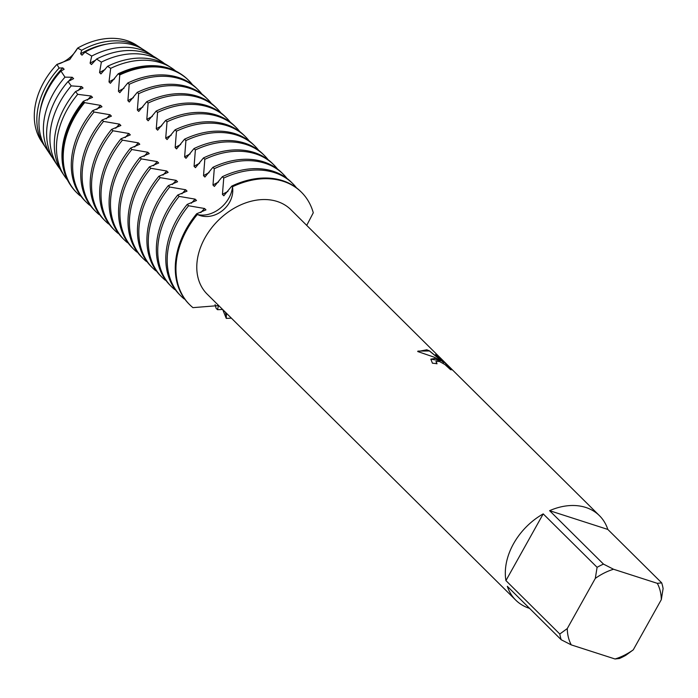<?xml version="1.0" encoding="UTF-8"?>
<svg xmlns="http://www.w3.org/2000/svg" width="698" height="698" viewBox="0 0 698 698"><rect width="100%" height="100%" fill="white"/><g stroke="black" fill="none" stroke-linecap="round" stroke-linejoin="round"><path stroke-width="1.05" d="M42.726 143.081A68.378 50.649 -45.2 0 1 56.957 64.399L69.748 59.505L77.626 48.11L69.748 59.505L56.957 64.399A26.559 19.675 134.8 0 0 77.626 48.11A68.378 50.649 -45.2 0 1 126.8 40.563A68.378 50.649 -45.2 0 1 138.483 46.522M435.456 358.397L440.708 360.753L434.252 357.202L417.718 351.539L426.775 349.785L429.453 350.867L443.736 362.663L435.578 354.575L441.721 359.583L451.789 369.565L450.638 369.748L444.862 364.504L439.426 361.451L435.971 361.459L437.035 363.78A59.452 44.044 134.8 0 0 432.446 363.213L430.814 359.138L435.456 358.397M661.695 582.856L657.324 583.345L613.533 569.245L603.482 564.106L549.605 510.674A59.452 44.044 -45.2 0 1 585.762 507.446A59.452 44.044 -45.2 0 1 599.442 515.656A59.452 44.044 -45.2 0 1 607.818 529.433L661.695 582.856A59.452 44.044 -45.2 0 1 663.1 588.58L661.311 599.661L633.269 649.838A53.51 39.638 -45.2 0 1 615.043 658.991L619.423 658.502A59.452 44.044 -45.2 0 0 625.818 655.291L633.269 649.838M529.546 608.359A59.452 44.044 -45.2 0 1 529.389 608.307A59.452 44.044 -45.2 0 1 515.709 600.088A59.452 44.044 -45.2 0 1 507.333 586.32L561.209 639.752A59.452 44.044 -45.2 0 1 559.805 634.028L505.928 580.596L543.21 513.885L597.095 567.317L595.307 578.398L567.265 628.575L559.805 634.028M515.709 600.088L207.175 294.137A59.452 44.044 -45.2 0 1 210.787 228.953A59.452 44.044 -45.2 0 1 277.228 201.486A59.452 44.044 -45.2 0 1 290.909 209.705L599.442 515.656M81.701 50.265A69.364 51.382 -45.2 0 1 130.683 43.11A69.364 51.382 -45.2 0 1 140.551 47.778L136.52 45.161A68.378 50.649 -45.2 0 0 126.8 40.563A68.378 50.649 -45.2 0 0 77.626 48.11L81.701 50.265L80.636 53.816L82.015 55.186L85.016 52.106L91.743 56.058L90.094 63.186L91.473 64.556L96.56 59.042L101.358 62.122L99.544 72.566L100.922 73.927L107.623 66.275L110.668 68.36L109.001 81.936L110.38 83.306L118.302 73.718L119.759 74.948L118.451 91.307L119.829 92.677L127.83 82.957L129.209 84.318L127.9 100.687L129.278 102.048L137.279 92.328L138.658 93.698L137.358 110.057L138.736 111.427L146.737 101.707L148.116 103.068L146.807 119.428L148.185 120.798L156.186 111.078L157.565 112.448L156.265 128.807L157.643 130.168L165.644 120.449L167.023 121.818L165.714 138.178L167.092 139.548L175.093 129.828L176.472 131.189L175.163 147.557L176.542 148.918L184.542 139.199L185.921 140.568L184.621 156.928L186 158.298L194 148.569L195.379 149.939L194.07 166.299L195.449 167.668L203.45 157.949L204.828 159.31L203.528 175.678L204.907 177.039L212.907 167.319L214.286 168.689L212.977 185.049L214.356 186.418L222.357 176.699L223.735 178.06L222.435 194.419L223.814 195.789L231.806 186.069L232.495 186.75A26.559 19.675 -45.2 0 1 197.351 214.461A26.559 19.675 134.8 0 0 232.495 186.75C235.523 205.587 214.085 222.522 197.351 214.461A79.275 58.728 -45.2 0 0 192.936 307.644L218.718 305.584M226.466 313.262L226.257 318.375A26.559 19.675 134.8 0 0 225.323 312.128A26.559 19.675 -45.2 0 1 226.257 318.375L222.688 309.519M231.352 318.105A79.275 58.728 -45.2 0 1 226.257 318.375A79.275 58.728 -45.2 0 0 231.352 318.105M306.727 225.384L313.28 212.777A79.275 58.728 -45.2 0 0 283.214 181.297A79.275 58.728 -45.2 0 1 301.449 192.247A79.275 58.728 -45.2 0 1 313.28 212.777M436.878 363.745L435.953 361.494M451.789 369.861L441.721 359.583M430.797 359.165L440.708 360.753M441.668 359.671L436.041 355.029M443.736 362.663L429.41 350.954L417.91 351.111M232.495 186.75A79.275 58.728 -45.2 0 1 283.214 181.297A79.275 58.728 -45.2 0 0 232.495 186.75M505.928 580.596A59.452 44.044 -45.2 0 1 543.21 513.885M561.209 639.752L571.261 644.891A53.51 39.638 -45.2 0 1 567.265 628.575M571.261 644.891L615.043 658.991M657.324 583.345A53.51 39.638 -45.2 0 1 661.311 599.661M595.307 578.398A53.51 39.638 -45.2 0 1 613.533 569.245M597.095 567.317A59.452 44.044 -45.2 0 1 603.482 564.106M549.605 510.674L607.818 529.433M196.662 213.771A79.275 58.728 134.8 0 0 186.27 228.953A79.275 58.728 134.8 0 0 189.123 304.145L189.812 304.825A79.275 58.728 -45.2 0 1 197.351 214.461L196.662 213.771L205.954 209.871L204.575 208.501L188.591 205.762L187.212 204.401A79.275 58.728 134.8 0 0 176.812 219.573A79.275 58.728 134.8 0 0 179.665 294.765L181.044 296.135A79.275 58.728 -45.2 0 1 178.191 220.943A79.275 58.728 -45.2 0 1 188.591 205.762M200.806 212.585A67.113 49.724 -45.2 0 1 204.575 208.501M187.212 204.401L196.496 200.492L195.117 199.131L179.142 196.391L177.763 195.021A79.275 58.728 134.8 0 0 167.363 210.203A79.275 58.728 134.8 0 0 170.216 285.395L171.595 286.765A79.275 58.728 -45.2 0 1 168.742 211.573A79.275 58.728 -45.2 0 1 179.142 196.391M191.348 203.214A67.113 49.724 -45.2 0 1 195.117 199.131M177.763 195.021L187.047 191.121L185.668 189.751L169.684 187.02L168.305 185.651A79.275 58.728 134.8 0 0 157.914 200.832A79.275 58.728 134.8 0 0 160.767 276.024L162.145 277.385A79.275 58.728 -45.2 0 1 159.292 202.193A79.275 58.728 -45.2 0 1 169.684 187.02M181.899 193.835A67.113 49.724 -45.2 0 1 185.668 189.751M168.305 185.651L177.589 181.75L176.21 180.381L160.235 177.641L158.856 176.28A79.275 58.728 134.8 0 0 148.456 191.453A79.275 58.728 134.8 0 0 151.309 266.645L152.688 268.015A79.275 58.728 -45.2 0 1 149.834 192.823A79.275 58.728 -45.2 0 1 160.235 177.641M172.45 184.464A67.113 49.724 -45.2 0 1 176.21 180.381M158.856 176.28L168.139 172.371L166.761 171.01L150.777 168.27L149.398 166.901A79.275 58.728 134.8 0 0 139.007 182.082A79.275 58.728 134.8 0 0 141.86 257.274L143.238 258.644A79.275 58.728 -45.2 0 1 140.385 183.452A79.275 58.728 -45.2 0 1 150.777 168.27M162.992 175.093A67.113 49.724 -45.2 0 1 166.761 171.01M149.398 166.901L158.682 163L157.312 161.631L141.328 158.9L139.949 157.53A79.275 58.728 134.8 0 0 129.549 172.711A79.275 58.728 134.8 0 0 132.402 247.903L133.78 249.265A79.275 58.728 -45.2 0 1 130.927 174.072A79.275 58.728 -45.2 0 1 141.328 158.9M153.543 165.714A67.113 49.724 -45.2 0 1 157.312 161.631M139.949 157.53L149.232 153.621L147.854 152.26L131.87 149.52L130.5 148.159A79.275 58.728 134.8 0 0 120.1 163.332A79.275 58.728 134.8 0 0 122.953 238.524L124.331 239.894A79.275 58.728 -45.2 0 1 121.478 164.702A79.275 58.728 -45.2 0 1 131.87 149.52M144.085 156.343A67.113 49.724 -45.2 0 1 147.854 152.26M130.5 148.159L139.783 144.25L138.405 142.881L122.42 140.15L121.042 138.78A79.275 58.728 134.8 0 0 110.65 153.961A79.275 58.728 134.8 0 0 113.504 229.153L114.882 230.514A79.275 58.728 -45.2 0 1 112.029 155.322A79.275 58.728 -45.2 0 1 122.42 140.15M134.635 146.964A67.113 49.724 -45.2 0 1 138.405 142.881M121.042 138.78L130.325 134.88L128.947 133.51L112.971 130.77L111.593 129.409A79.275 58.728 134.8 0 0 101.193 144.582A79.275 58.728 134.8 0 0 104.046 219.774L105.424 221.144A79.275 58.728 -45.2 0 1 102.571 145.952A79.275 58.728 -45.2 0 1 112.971 130.779M125.178 137.593A67.113 49.724 -45.2 0 1 128.947 133.51M111.593 129.409L120.876 125.5L119.498 124.139L103.513 121.4L102.135 120.039A79.275 58.728 134.8 0 0 91.743 135.211A79.275 58.728 134.8 0 0 94.596 210.403L95.975 211.773A79.275 58.728 -45.2 0 1 93.122 136.581A79.275 58.728 -45.2 0 1 103.513 121.4M115.728 128.223A67.113 49.724 -45.2 0 1 119.498 124.139M102.135 120.03L111.418 116.13L110.04 114.76L94.064 112.029L92.686 110.659A79.275 58.728 134.8 0 0 82.285 125.841A79.275 58.728 134.8 0 0 85.139 201.033L86.517 202.394A79.275 58.728 -45.2 0 1 83.664 127.202A79.275 58.728 -45.2 0 1 94.064 112.029M106.279 118.843A67.113 49.724 -45.2 0 1 110.04 114.76M92.686 110.659L101.969 106.759L100.591 105.389L84.606 102.65L83.341 101.271A79.057 58.571 134.8 0 0 72.932 116.453A79.057 58.571 134.8 0 0 70.123 184.542L70.699 185.415A79.275 58.728 -45.2 0 1 83.917 101.969M96.821 109.473A67.113 49.724 -45.2 0 1 100.591 105.389M80.584 195.719L80.191 195.841A79.275 58.728 -45.2 0 1 77.068 193.023A79.275 58.728 -45.2 0 1 74.215 117.831A79.275 58.728 -45.2 0 1 84.606 102.65M83.341 101.271L92.52 97.38L91.141 96.019L77.722 94.335L75.55 91.56A76.099 56.372 134.8 0 0 64.862 106.977A76.099 56.372 134.8 0 0 62.148 172.519L64.399 175.913A76.937 56.992 -45.2 0 1 67.139 109.656A76.937 56.992 -45.2 0 1 77.722 94.335M87.372 100.102A67.113 49.724 -45.2 0 1 91.141 96.019M75.55 91.56L83.062 88.009L81.683 86.639L71.222 85.88L68.046 81.526A73.142 54.182 134.8 0 0 56.782 97.502A73.142 54.182 134.8 0 0 54.174 160.488L57.594 165.653A74.407 55.125 -45.2 0 1 60.246 101.568A74.407 55.125 -45.2 0 1 71.222 85.88M77.914 90.723A67.113 49.724 -45.2 0 1 81.683 86.639M68.046 81.526L73.613 78.638L72.234 77.269L64.984 77.155L60.962 71.065A70.175 51.992 134.8 0 0 48.703 88.027A70.175 51.992 134.8 0 0 46.208 148.465L50.797 155.392A71.885 53.249 -45.2 0 1 53.362 93.488A71.885 53.249 -45.2 0 1 64.984 77.155M68.465 81.352A67.113 49.724 -45.2 0 1 72.234 77.269M223.735 178.06A79.275 58.728 -45.2 0 1 274.445 172.607A79.275 58.728 -45.2 0 1 292.689 183.557A79.275 58.728 -45.2 0 1 296.467 187.823M292.689 183.557L291.31 182.187A79.275 58.728 134.8 0 0 273.066 171.237A79.275 58.728 134.8 0 0 222.357 176.699M301.449 192.247L300.759 191.566A79.275 58.728 134.8 0 0 282.524 180.616A79.275 58.728 134.8 0 0 231.815 186.069M214.286 168.689A79.275 58.728 -45.2 0 1 264.996 163.236A79.275 58.728 -45.2 0 1 283.231 174.186A79.275 58.728 -45.2 0 1 287.009 178.452M283.231 174.186L281.861 172.816A79.275 58.728 134.8 0 0 263.617 161.866A79.275 58.728 134.8 0 0 212.907 167.319M204.828 159.31A79.275 58.728 -45.2 0 1 255.538 153.857A79.275 58.728 -45.2 0 1 273.782 164.807A79.275 58.728 -45.2 0 1 277.56 169.073M273.782 164.807L272.403 163.445A79.275 58.728 134.8 0 0 254.159 152.496A79.275 58.728 134.8 0 0 203.45 157.949M195.379 149.939A79.275 58.728 -45.2 0 1 246.089 144.486A79.275 58.728 -45.2 0 1 264.333 155.436A79.275 58.728 -45.2 0 1 268.102 159.702M264.333 155.436L262.954 154.066A79.275 58.728 134.8 0 0 244.71 143.116A79.275 58.728 134.8 0 0 194 148.569M185.921 140.568A79.275 58.728 -45.2 0 1 236.639 135.107A79.275 58.728 -45.2 0 1 254.875 146.056A79.275 58.728 -45.2 0 1 258.653 150.332M254.875 146.056L253.496 144.695A79.275 58.728 134.8 0 0 235.261 133.746A79.275 58.728 134.8 0 0 184.542 139.199M176.472 131.189A79.275 58.728 -45.2 0 1 227.182 125.736A79.275 58.728 -45.2 0 1 245.426 136.686A79.275 58.728 -45.2 0 1 249.195 140.952M245.426 136.686L244.047 135.316A79.275 58.728 134.8 0 0 225.803 124.366A79.275 58.728 134.8 0 0 175.093 129.828M167.023 121.818A79.275 58.728 -45.2 0 1 217.732 116.365A79.275 58.728 -45.2 0 1 235.968 127.315A79.275 58.728 -45.2 0 1 239.746 131.582M235.968 127.315L234.589 125.945A79.275 58.728 134.8 0 0 216.354 114.996A79.275 58.728 134.8 0 0 165.644 120.449M157.565 112.448A79.275 58.728 -45.2 0 1 208.274 106.986A79.275 58.728 -45.2 0 1 226.518 117.936A79.275 58.728 -45.2 0 1 230.296 122.202M226.518 117.936L225.14 116.575A79.275 58.728 134.8 0 0 206.896 105.625A79.275 58.728 134.8 0 0 156.186 111.078M148.116 103.068A79.275 58.728 -45.2 0 1 198.825 97.615A79.275 58.728 -45.2 0 1 217.069 108.565A79.275 58.728 -45.2 0 1 220.838 112.832M217.069 108.565L215.691 107.195A79.275 58.728 134.8 0 0 197.447 96.245A79.275 58.728 134.8 0 0 146.737 101.707M138.658 93.698A79.275 58.728 -45.2 0 1 189.376 88.245A79.275 58.728 -45.2 0 1 207.611 99.195A79.275 58.728 -45.2 0 1 211.389 103.461M207.611 99.195L206.233 97.825A79.275 58.728 134.8 0 0 187.998 86.875A79.275 58.728 134.8 0 0 137.279 92.328M129.209 84.318A79.275 58.728 -45.2 0 1 179.918 78.865A79.275 58.728 -45.2 0 1 198.162 89.815A79.275 58.728 -45.2 0 1 201.931 94.082M198.162 89.815L196.784 88.454A79.275 58.728 134.8 0 0 178.54 77.504A79.275 58.728 134.8 0 0 127.83 82.957M119.759 74.948A79.275 58.728 -45.2 0 1 170.469 69.495A79.275 58.728 -45.2 0 1 188.704 80.445A79.275 58.728 -45.2 0 1 192.482 84.711M119.07 74.267A79.275 58.728 -45.2 0 1 169.78 68.814A79.275 58.728 -45.2 0 1 181.052 74.136A79.275 58.728 -45.2 0 1 188.015 79.764L188.704 80.445M181.052 74.136L180.171 73.569A79.057 58.571 134.8 0 0 168.925 68.247A79.057 58.571 134.8 0 0 118.302 73.718M110.668 68.36A76.937 56.992 -45.2 0 1 160.549 62.741A76.937 56.992 -45.2 0 1 171.49 67.915A76.937 56.992 -45.2 0 1 175.608 70.96M171.49 67.915L168.078 65.699A76.099 56.372 134.8 0 0 157.259 60.578A76.099 56.372 134.8 0 0 107.623 66.275M101.358 62.122A74.407 55.125 -45.2 0 1 150.594 56.198A74.407 55.125 -45.2 0 1 161.177 61.206A74.407 55.125 -45.2 0 1 164.484 63.597M161.177 61.206L155.986 57.829A73.142 54.182 134.8 0 0 145.585 52.908A73.142 54.182 134.8 0 0 96.56 59.042M91.743 56.058A71.885 53.249 -45.2 0 1 140.638 49.654A71.885 53.249 -45.2 0 1 150.864 54.488A71.885 53.249 -45.2 0 1 153.342 56.241M150.864 54.488L143.893 49.951A70.175 51.992 134.8 0 0 133.911 45.239A70.175 51.992 134.8 0 0 85.016 52.106M60.962 71.065L64.155 69.259L62.776 67.898L59.112 68.072L56.957 64.399A68.378 50.649 -45.2 0 0 41.348 141.136L44 145.14A69.364 51.382 -45.2 0 1 46.469 85.409A69.364 51.382 -45.2 0 1 59.112 68.072M40.083 111.235A67.113 49.724 -45.2 0 1 48.747 86.552A67.113 49.724 -45.2 0 1 62.776 67.898M140.551 47.778A69.364 51.382 -45.2 0 1 142.183 48.904M218.509 305.506L217.497 309.685L216.118 308.315L215.071 304.598M86.517 202.394A79.275 58.728 -45.2 0 0 89.649 205.212L90.033 205.09M95.975 211.773A79.275 58.728 -45.2 0 0 99.099 214.583L99.491 214.469M105.424 221.144A79.275 58.728 -45.2 0 0 108.548 223.962L108.94 223.84M114.882 230.514A79.275 58.728 -45.2 0 0 118.006 233.333L118.39 233.211M124.331 239.894A79.275 58.728 -45.2 0 0 127.455 242.703L127.847 242.59M133.78 249.265A79.275 58.728 -45.2 0 0 136.913 252.083L137.297 251.961M143.238 258.644A79.275 58.728 -45.2 0 0 146.362 261.453L146.755 261.331M152.688 268.015A79.275 58.728 -45.2 0 0 155.82 270.824L156.204 270.711M162.145 277.385A79.275 58.728 -45.2 0 0 165.269 280.203L165.662 280.081M171.595 286.765A79.275 58.728 -45.2 0 0 174.718 289.574L175.111 289.461M181.044 296.135A79.275 58.728 -45.2 0 0 184.176 298.953L184.56 298.831M45.134 146.763A69.364 51.382 -45.2 0 1 44 145.14M80.636 53.816A67.113 49.724 -45.2 0 1 106.611 44.149M90.094 63.186A67.113 49.724 -45.2 0 1 95.626 60.176M99.544 72.566A67.113 49.724 -45.2 0 1 105.075 69.547M109.001 81.936A67.113 49.724 -45.2 0 1 114.524 78.926M118.451 91.307A67.113 49.724 -45.2 0 1 123.982 88.297M127.9 100.687A67.113 49.724 -45.2 0 1 133.431 97.668M137.358 110.057A67.113 49.724 -45.2 0 1 142.889 107.047M146.807 119.428A67.113 49.724 -45.2 0 1 152.339 116.418M156.265 128.807A67.113 49.724 -45.2 0 1 161.788 125.797M165.714 138.178A67.113 49.724 -45.2 0 1 171.246 135.168M175.163 147.557A67.113 49.724 -45.2 0 1 180.695 144.538M184.621 156.928A67.113 49.724 -45.2 0 1 190.153 153.918M194.07 166.299A67.113 49.724 -45.2 0 1 199.602 163.288M203.528 175.678A67.113 49.724 -45.2 0 1 209.06 172.659M212.977 185.049A67.113 49.724 -45.2 0 1 218.509 182.038M222.435 194.419A67.113 49.724 -45.2 0 1 227.958 191.409M222.583 309.415A79.275 58.728 -45.2 0 1 217.497 309.685M52.568 157.861A71.885 53.249 -45.2 0 1 50.797 155.392M60.019 168.942A74.407 55.125 -45.2 0 1 57.594 165.653M67.479 180.005A76.937 56.992 -45.2 0 1 64.399 175.913M77.068 193.023L76.379 192.343A79.275 58.728 -45.2 0 1 70.699 185.415M192.936 307.644A79.275 58.728 -45.2 0 1 189.812 304.825"/></g></svg>
